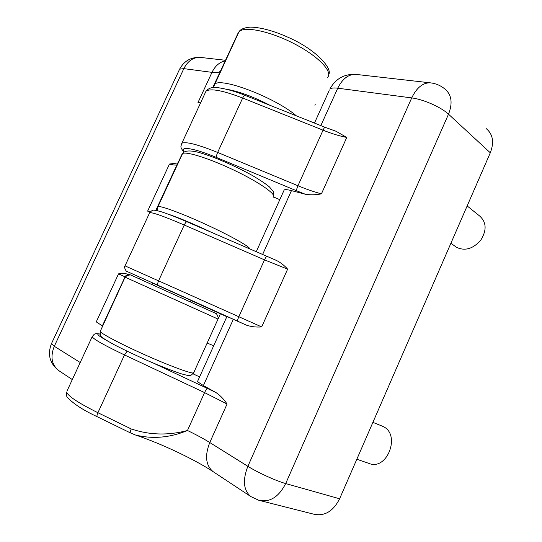 <?xml version="1.0" encoding="UTF-8"?>
<svg xmlns="http://www.w3.org/2000/svg" width="542" height="542" viewBox="0 0 542 542"><rect width="100%" height="100%" fill="white"/><g stroke="black" fill="none" stroke-linecap="round" stroke-linejoin="round"><path stroke-width="0.81" d="M356.832 459.25L368.75 463.335C387.191 471.418 401.263 434.128 382.821 426.398L381.751 425.924M127.099 351.223L124.497 354.942L97.919 412.726C78.427 403.011 67.967 396.107 66.544 392.015C66.476 395.47 66.734 397.184 67.323 397.171C73.007 403.566 82.98 410.084 97.242 416.73C96.727 416.29 96.95 414.955 97.919 412.726L131.252 428.952C130.276 431.195 130.005 432.516 130.439 432.916L135.331 434.962C152.519 439.257 169.897 437.773 187.471 430.497C196.197 434.704 203.636 438.715 209.774 442.529L227.071 404.014C223.873 399.203 220.181 395.382 215.98 392.55L203.385 385.579L197.464 381.636L197.647 381.229M131.252 428.952C149.524 435.097 168.271 435.612 187.471 430.497L204.578 392.604L227.071 404.014M283.832 190.757L284.204 189.937C285.187 189.395 287.612 189.625 291.474 190.615L305.309 194.232C310.295 195.1 315.674 194.978 321.433 193.86L346.765 137.438L335.904 131.198M226.942 316.494L246.353 325.119C251.061 326.745 256.176 327.341 261.684 326.921L238.832 316.731L264.503 259.869L287.626 269.15C284.265 265.37 280.471 262.436 276.251 260.35L275.634 260.113M486.404 128.752C492.99 134.416 494.29 142.424 490.3 152.797L339.61 498.782C333.134 511.445 324.455 516.567 313.574 514.141L260.668 500.74M152.62 283.087L191.048 300.404L190.377 301.867M455.144 246.332L456.439 247.274C464.928 251.305 473.051 248.913 480.822 240.092C486.919 230.133 486.486 222.071 479.507 215.892L467.157 205.946M162.83 196.197L162.038 197.003M125.229 277.396L124.823 277.355M315.2 104.477L314.875 105.202M220.418 313.798L218.026 319.069M218.013 319.096L193.853 372.415M193.582 373.004L193.182 373.892M129.978 274.808L129.579 274.625C126.13 273.514 122.451 273.256 118.535 273.852L125.188 276.921M177.966 162.912L169.47 164.036C173.44 165.1 175.933 165.351 176.949 164.795L178.027 163.372M321.433 193.86C314.55 192.071 306.725 189.361 297.964 185.743L323.046 130.182C331.812 133.678 339.726 136.096 346.765 137.438M261.684 326.921L287.626 269.15M430.714 82.885L430.206 82.824C435.809 83.441 440.741 85.541 445.009 89.125C451.669 94.803 452.834 103.156 448.512 114.186C441.249 107.241 423.234 99.281 411.71 97.919C416.663 87.696 422.828 82.669 430.206 82.824L355.809 74.383C348.431 74.173 342.409 78.773 337.754 88.19L411.71 97.919L247.863 466.316L209.774 442.529C204.619 455.768 205.757 465.497 213.182 471.703L213.494 471.906M490.3 152.797L448.512 114.186L285.688 483.559C276.169 480.957 257.64 472.509 247.863 466.316C242.464 480.239 243.466 490.334 250.871 496.587L258.71 500.239C269.733 502.678 278.73 497.116 285.688 483.559L339.61 498.782M153.745 363.276L207.362 388.424C206.712 388.668 205.784 390.057 204.578 392.604L124.497 354.942C104.945 345.62 94.159 339.583 92.126 336.819L67.14 390.728M320.844 125.609L337.754 88.19C333.709 87.689 331.054 88.014 329.793 89.179C335.518 78.78 344.19 73.847 355.809 74.383L356.372 74.444M314.468 123.061L329.143 90.636M184.205 151.916C179.131 145.778 193.887 148 216.631 157.539C216.244 156.618 216.583 154.917 217.64 152.444L242.667 98.034C222.857 90.446 210.642 88.15 206.007 91.158L205.127 93.055M181.245 144.612L181.868 143.224C185.96 141.421 197.884 144.49 217.64 152.444L297.964 185.743C296.88 188.257 296.42 189.937 296.576 190.777L216.631 157.539M305.309 194.232L296.576 190.777M291.474 190.615L262.592 254.537M124.992 265.932L125.019 265.865C123.271 266.617 126.855 272.646 126.794 271.366L157.898 285.255C157.336 284.699 157.593 283.175 158.65 280.681L184.253 225.018C164.572 216.583 153.047 212.457 149.694 212.647L149.396 213.277M187.065 221.834L186.983 221.78C175.093 216.671 164.7 212.742 159.639 211.265L154.504 210.221C153.135 209.795 151.53 210.601 149.694 212.647L125.019 265.865L238.832 316.731C237.742 319.265 237.362 320.762 237.694 321.223L157.898 285.255M246.353 325.119L237.694 321.223M233.331 319.299L203.385 385.579M335.898 131.218L325.031 127.282C324.624 127.248 323.96 128.21 323.046 130.182L242.667 98.034C243.595 96.11 244.354 95.202 244.943 95.317C230.926 89.423 216.922 87.113 214.632 87.56C211.238 87.323 208.358 88.522 206.007 91.158L181.868 143.224C181.014 146.801 179.524 146.326 183.894 152.133M190.987 300.532L226.847 316.697L190.987 300.532M107.905 341.169C98.075 335.728 95.446 333.371 100.013 334.109M99.992 334.001C94.43 333.255 94.769 333.506 92.126 336.819L92.452 336.135M199.605 376.9L192.952 373.79L199.612 376.893M207.362 388.424L215.98 392.55M273.541 196.99L279.821 199.625M266.935 256.441L266.888 256.4C266.379 256.407 265.587 257.565 264.503 259.869L184.253 225.018C185.357 222.776 186.265 221.692 186.983 221.78L276.251 260.35M116.936 294.387L117.289 294.543M80.216 362.517L54.295 346.291L51.517 343.533M225.75 60.304L200.479 57.418C193.379 57.127 187.83 60.86 183.826 68.631L54.295 346.291C50.155 356.751 51.639 364.854 58.746 370.599L59.044 370.796M220.743 70.582L220.262 71.28C218.921 72.54 216.163 72.906 211.99 72.357L183.826 68.631L179.612 69.152C184.172 60.86 191.13 56.951 200.479 57.418L201.014 57.479M72.31 379.576L58.746 370.599C49.796 363.56 47.337 354.644 51.368 343.852L179.287 69.85M327.436 77.479C333.303 72.052 318.628 56.382 294.292 43.787C270.031 31.111 244.049 25.826 238.934 31.843L238.9 31.91M183.602 152.37L182.044 154.131L156.001 210.391M273.121 197.335C277.511 195.249 260.946 183.21 236.021 171.143C211.143 159.043 186.109 150.988 182.559 153.582L182.044 154.131M215.865 313.459L130.798 275.031C128.312 274.191 126.408 274.896 125.08 277.145L100.202 331.44C101.401 333.987 125.006 346.196 150.791 357.422C176.59 368.682 195.994 375.267 193.806 372.347C191.997 374.759 190.601 375.809 189.612 375.484C188.826 375.728 185.784 375.091 180.486 373.587C172.18 370.742 161.638 366.609 148.86 361.175C135.812 355.383 124.375 349.956 114.552 344.908C107.729 341.135 103.569 338.594 102.079 337.28C100.616 336.596 99.985 334.651 100.202 331.44L125.08 277.145M217.965 319.042L125.29 277.26C124.721 275.912 131.672 274.238 131.076 275.146L216.177 313.608C215.831 312.226 219.388 318.655 217.965 319.042M128.955 274.645L125.243 276.827M200.574 102.878L197.993 102.526L211.99 72.357C215.221 65.792 219.734 61.937 225.526 60.799M150.154 211.963L147.627 211.129L169.47 164.036M102.059 327.429L102.357 325.877L96.259 321.88L118.535 273.852M157.837 210.777L157.627 206.854L158.013 206.583C160.791 205.587 183.067 213.846 207.166 225.005C231.278 236.149 250.275 246.962 249.95 249.063M238.121 33.028L212.823 87.662M213.541 87.601L213.887 85.358L214.578 84.444C219.761 76.49 275.485 97.607 296.345 115.832M139.443 278.886L140.08 277.504M226.603 89.274C238.663 91.293 253.107 96.632 269.943 105.297M167.525 213.9C179.002 217.755 193.995 224.07 212.505 232.836M382.069 426.053L372.889 422.374M135.331 434.962C160.927 443.397 195.228 459.738 213.182 471.703L250.871 496.587M97.242 416.73L130.439 432.916M256.224 251.779L284.204 189.937M197.464 381.636L226.949 316.474M325.031 127.282L244.943 95.317M279.801 199.666L273.514 197.031M456.439 247.274L450.91 243.25M213.69 345.769L207.159 343.052M199.652 376.798L198.453 376.351M116.693 294.916L117.045 295.065M213.263 87.621L238.934 31.843C240.458 29.221 244.266 27.635 250.357 27.1C261.264 27.364 274.455 31.043 289.929 38.123C316.948 50.345 332.564 68.814 328.723 74.559M273.757 195.886L273.31 191.604L269.503 186.99C266.529 184.402 260.953 180.642 252.762 175.716C235.397 165.947 212.389 156.055 197.986 152.207C189.571 150.181 184.429 150.642 182.559 153.582L158.013 206.583C157.336 208.866 157.248 210.221 157.756 210.642L157.708 210.743M129.518 274.679C127.512 274.367 126.029 275.092 125.06 276.854L102.357 325.877L101.916 327.727M221.888 68.177L212.667 87.675M178.135 163.135L176.949 164.795L155.852 210.364M151.956 284.523L152.648 283.019"/></g></svg>
